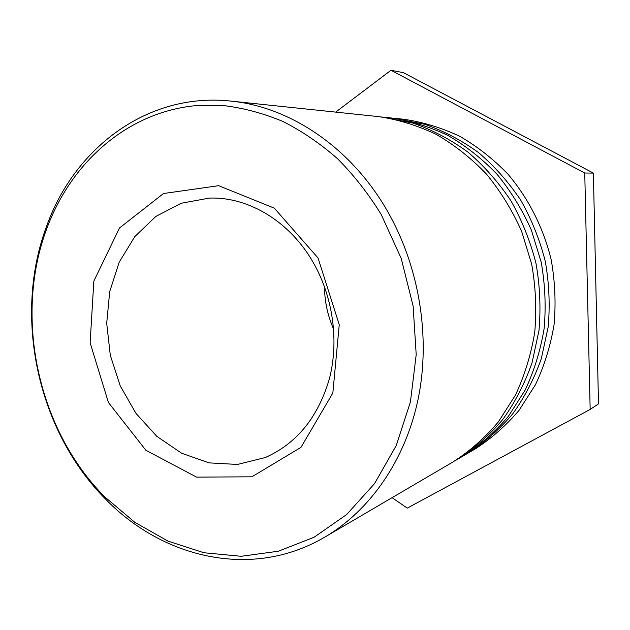 <?xml version="1.0" encoding="UTF-8"?>
<svg xmlns="http://www.w3.org/2000/svg" width="630" height="630" viewBox="0 0 630 630"><rect width="100%" height="100%" fill="white"/><g stroke="black" fill="none" stroke-linecap="round" stroke-linejoin="round"><path stroke-width="0.94" d="M381.158 214.405L401.231 258.473L413.115 306.007L416.202 354.635L410.421 401.924L396.223 445.575L374.543 483.627L346.657 514.537L314.063 537.256L278.381 551.211L241.188 556.29L203.986 552.762L168.123 541.17L134.781 522.294L104.942 497.054C37.91 430.07 13.482 316.992 46.888 228.312C71.292 162.532 126.732 112.746 194.646 105.761L223.981 105.612C243.857 108.084 263.553 113.392 283.059 121.527C302.235 131.276 320.402 143.671 337.546 158.728C353.887 175.187 368.424 193.741 381.158 214.405M387.568 211.381C351.312 147.68 290.209 106.848 230.84 101.091C147.719 92.027 74.608 147.932 46.699 225.965C12.742 316.213 37.556 431.085 105.73 499.267C162.233 557.558 249.346 578.828 320.654 539.461L325.001 536.996C370.093 510.473 405.499 460.026 418.257 398.475C430.739 336.885 419.352 266.931 387.568 211.381M318.032 257.954L274.31 208.168L218.681 185.685L163.493 193.528L119.456 228.021L93.838 281.137L90.129 342.815L108.447 402.546L145.861 450.253L196.552 477.115L251.858 476.815L300.982 447.363L332.845 392.986L339.247 324.678L318.032 257.954M325.001 536.996L453.049 461.924C469.838 451.112 484.958 437.74 498.409 421.832L515.458 395.057C524.648 375.37 531.074 354.406 534.752 332.175C536.728 309.55 535.705 286.902 531.696 264.222L521.672 231.438C512.379 210.546 500.677 191.465 486.58 174.211C471.334 158.287 454.584 145.026 436.322 134.411C417.501 125.472 398.215 119.543 378.457 116.613L230.84 101.091M314.173 264.183C333.333 298.604 338.995 341.933 329.325 379C318 417.43 296.643 443.615 265.261 457.545L237.502 464.452L209.034 462.877L181.613 453.222L156.823 436.346L136.001 413.422L120.228 385.867L110.289 355.257L106.698 323.269L109.699 291.659L119.196 262.19L134.812 236.589L155.807 216.476L181.086 203.285L209.215 198.119C248.653 196.481 290.918 221.973 314.173 264.183M324.481 286.705C324.623 301.526 327.687 315.724 333.68 329.285M381.26 116.936L413.201 123.157C432.393 129.914 450.592 139.529 467.806 152.003C484.163 166.005 498.543 182.275 510.954 200.812C521.986 220.398 530.326 241.227 535.972 263.301C539.942 285.736 540.942 308.157 538.973 330.545L532.027 362.88C524.774 383.473 515.064 402.286 502.913 419.328C489.557 435.102 474.555 448.347 457.9 459.081L455.466 460.475M457.9 459.081L463.83 455.608C480.328 444.977 495.188 431.865 508.41 416.272L525.16 390.065C534.185 370.794 540.516 350.296 544.131 328.561C546.092 306.448 545.108 284.319 541.194 262.175L531.389 230.155C522.294 209.743 510.828 191.103 497.015 174.25C482.068 158.689 465.641 145.719 447.725 135.348C429.243 126.598 410.303 120.795 390.891 117.92L384.048 117.204M393.561 118.227L424.88 124.323C443.733 130.938 461.593 140.34 478.485 152.547C494.526 166.226 508.623 182.125 520.782 200.238C531.594 219.374 539.752 239.723 545.273 261.293C549.147 283.216 550.116 305.117 548.163 327.009L541.327 358.627C534.193 378.772 524.656 397.191 512.71 413.886C499.59 429.337 484.848 442.339 468.476 452.883L466.145 454.222M468.476 452.883L475.264 448.899C491.455 438.48 506.032 425.636 519.002 410.39L535.429 384.772C544.288 365.951 550.502 345.941 554.061 324.741C555.999 303.172 555.054 281.594 551.242 260.001C543.525 228.052 528.633 198.592 508.063 174.29C493.44 159.114 477.351 146.467 459.798 136.332C441.693 127.796 423.116 122.118 404.066 119.306L396.238 118.487M335.68 112.116L390.986 70.269L584.75 173.022L590.16 409.421L407.263 508.119L392.08 497.676M590.16 409.421L598.5 403.869L593.373 173.093L403.42 72.655L390.986 70.269M593.373 173.093L584.75 173.022M104.942 497.054L105.73 499.267M46.888 228.312L46.699 225.965"/></g></svg>
